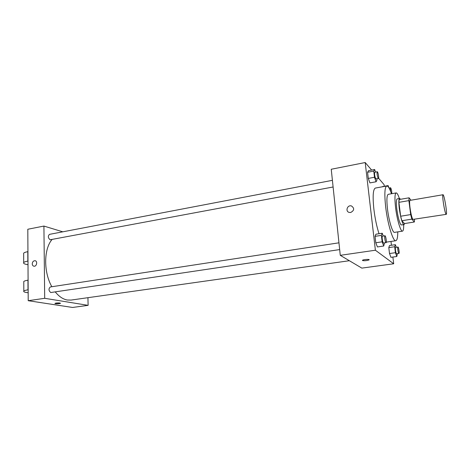 <?xml version="1.0" encoding="UTF-8"?>
<svg xmlns="http://www.w3.org/2000/svg" width="470" height="470" viewBox="0 0 470 470"><rect width="100%" height="100%" fill="white"/><g stroke="black" fill="none" stroke-linecap="round" stroke-linejoin="round"><path stroke-width="0.7" d="M445.977 214.126C444.544 212.281 441.794 194.351 442.993 194.739C444.173 194.11 447.558 214.561 446.236 214.344L445.977 214.126M446.236 214.344L412.954 219.402C411.08 217.669 408.471 200.067 410.122 200.361L442.993 194.739M410.968 200.214L409.094 197.805L408.882 200.625L410.686 214.59L411.849 219.132L414.34 222.016L414.522 219.414M408.882 200.625L398.907 202.335L400.652 216.229L410.686 214.59M411.849 219.132L401.844 220.73L404.505 223.573L414.34 222.016M401.844 220.73L400.652 216.229M398.907 202.335L399.177 199.521L409.094 197.805M400.563 199.28L399.641 198.458C398.701 199.022 398.589 202.447 399.306 208.733C400.745 218.35 402.308 223.702 403.994 224.778L404.629 223.55M403.994 224.778L401.022 224.907C399.377 222.522 397.973 217.269 396.815 209.15C396.11 202.876 396.234 199.45 397.191 198.886L399.641 198.458M399.347 198.51C398.113 194.745 397.05 192.876 396.163 192.917C394.771 193.722 394.589 198.687 395.611 207.816C397.015 219.584 400.681 231.857 402.485 231.146C403.336 230.899 403.742 228.79 403.701 224.825M396.163 192.917L388.249 194.316C386.769 195.132 386.522 200.085 387.509 209.179C388.872 220.894 392.626 233.096 394.541 232.374L402.485 231.146M391.481 193.746C389.683 188.511 388.114 185.926 386.775 185.997C384.66 187.136 384.307 194.233 385.711 207.293C387.674 224.237 393.096 241.792 395.828 240.722C397.115 240.352 397.767 237.403 397.785 231.869M379.031 233.725C376.746 226.687 375.031 218.544 373.891 209.297C372.557 196.319 373.039 189.24 375.342 188.071L386.775 185.997M375.554 172.096L374.637 169.5L368.498 170.68L367.569 172.279L368.286 178.43L369.925 182.906L376.094 181.761L376.952 180.092L376.805 178.829M382.386 186.625L388.108 185.585L387.762 186.355M384.284 186.279L384.084 184.651L378.609 178.242M371.635 170.075L365.202 162.538L375.389 250.222L393.701 263.776L392.879 257.049M391.445 245.246L390.987 241.445M383.273 236.034L382.222 233.232L375.924 234.207L375.042 236.351L375.788 242.767L377.416 246.944L383.743 246.01L384.454 242.92M396.304 247.291L395.358 244.676L389.507 245.534L388.796 247.602L389.512 253.53L390.934 257.325L396.815 256.502L397.373 253.647M365.202 162.538L331.244 169.253L340.268 255.328L375.389 250.222M350.685 212.493L349.257 212.434C345.033 211.5 347.33 204.644 351.431 205.936C354.615 208.28 354.362 210.466 350.685 212.493C354.362 210.466 354.615 208.28 351.431 205.936L351.431 205.936C347.33 204.644 345.033 211.5 349.257 212.44M340.268 255.328L361.829 268.112L393.701 263.776M369.044 259.904L369.044 259.904C366.823 260.697 364.649 260.903 362.523 260.533L362.546 260.239C363.498 259.405 370.319 259.052 369.044 259.904C366.823 260.697 364.649 260.909 362.523 260.533L362.435 260.415M349.363 260.721L71.07 300.072L67.339 300.019C63.062 299.272 59.044 296.57 55.284 291.923M51.853 286.729C43.481 272.183 43.716 248.953 52.035 239.53M333.107 186.995L50.09 239.77C47.999 237.873 47.805 236.069 49.503 234.36L332.407 180.333M339.663 249.588L50.754 292.54C48.575 290.654 48.428 288.791 50.314 286.964L338.958 242.814M28.206 300.7L27.812 229.254L43.916 226.07L62.816 231.822L43.916 226.07L44.691 298.303L88.119 305.347L87.931 297.692L88.119 305.347L72.562 307.462L28.206 300.7L44.691 298.303L88.119 305.347M395.358 244.676L394.688 246.738L395.417 252.69L396.815 256.502M398.942 253.424L396.474 253.718C395.758 253.289 394.923 247.314 395.587 247.396L397.943 247.05C398.607 246.803 399.653 253.477 398.942 253.424L398.83 253.389C398.131 252.954 397.291 246.967 397.943 247.05M389.507 245.534L388.796 247.602L394.688 246.738M388.796 247.602L389.512 253.53L395.417 252.69M389.512 253.53L390.934 257.325M388.808 187.63L388.108 185.585M390.729 191.666C390.312 189.428 390.259 188.118 390.57 187.736C391.393 188.981 391.798 190.967 391.792 193.687M382.222 233.232L381.387 235.382L382.151 241.815L383.743 246.01M386.064 242.679L383.385 243.008C382.551 242.491 381.658 236.087 382.427 236.163L384.965 235.775C385.747 235.488 386.898 242.72 386.064 242.679L385.929 242.626C385.106 242.109 384.207 235.693 384.965 235.775M375.924 234.207L375.042 236.351L381.387 235.382M375.042 236.351L375.788 242.767L382.151 241.815M375.788 242.767L377.416 246.944M374.637 169.5L373.756 171.092L374.49 177.261L376.094 181.761M378.426 178.53L375.753 178.876C374.666 176.25 374.337 174.035 374.766 172.243L377.245 171.773C377.986 171.474 379.225 178.541 378.426 178.53L378.233 178.418C377.152 175.78 376.822 173.565 377.245 171.773M368.498 170.68L367.569 172.279L373.756 171.092M367.569 172.279L368.286 178.43L374.49 177.261M368.286 178.43L369.925 182.906M54.961 303.42C56.518 303.861 58.345 303.826 60.448 303.315L60.489 303.25M56.042 303.074C58.703 302.839 60.172 302.921 60.448 303.32C59.966 303.837 54.267 303.873 55.002 303.35L56.042 303.074M32.248 263.84C32.454 261.849 33.364 260.803 34.968 260.703C37.782 260.879 36.789 266.649 34.01 266.22C32.918 266.008 32.33 265.215 32.248 263.84C32.336 265.215 32.924 266.008 34.01 266.22C36.789 266.649 37.782 260.879 34.968 260.703C33.364 260.803 32.459 261.849 32.248 263.84M43.916 226.07L44.691 298.303M28.094 280.161L27.947 280.185C25.68 280.561 24.293 280.995 23.776 281.507L23.776 282.17M28.012 264.704C24.569 264.175 23.13 263.47 23.694 262.571C24.211 262.002 25.592 261.514 27.842 261.108L27.989 261.085M28.165 292.745C24.693 292.358 23.247 291.794 23.817 291.059C24.334 290.583 25.727 290.166 28 289.808L28.147 289.784M23.659 253.994L23.659 253.189C24.17 252.59 25.544 252.079 27.789 251.662L27.936 251.632M27.947 280.185L28 289.808M27.789 251.662L27.842 261.108M386.311 242.138L395.828 240.722M389.043 188.012L390.57 187.736M23.776 281.507L23.817 291.059M23.659 253.189L23.694 262.571"/></g></svg>
